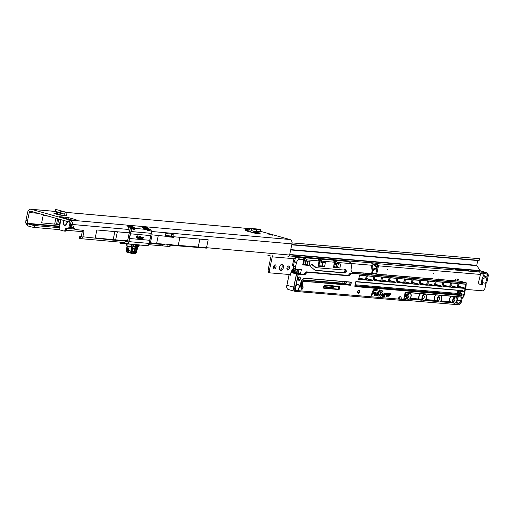 <?xml version="1.0" encoding="UTF-8"?>
<svg xmlns="http://www.w3.org/2000/svg" width="514" height="514" viewBox="0 0 514 514"><rect width="100%" height="100%" fill="white"/><g stroke="black" fill="none" stroke-linecap="round" stroke-linejoin="round"><path stroke-width="0.77" d="M63.171 220.294L63.543 223.506L64.539 225.569L66.28 224.29C64.912 226.147 63.987 225.89 63.511 223.519L63.132 220.281M63.736 217.84L63.646 217.968A2.101 2.082 -38.1 0 1 64.295 218.219M272.478 235.155L268.912 234.57L272.478 235.155M55.968 214.055L56.09 213.471L53.957 213.477L59.136 214.942L65.053 215.707L64.713 213.959L62.149 213.74L60.254 212.7L61.134 210.894L63.029 211.935L65.13 211.986A2.435 1.433 -74.4 0 1 65.252 212.012A2.435 1.433 -74.4 0 1 66.1 213.297L66.351 215.199A1.24 0.726 105.6 0 0 66.781 215.854A1.24 0.726 105.6 0 0 66.859 215.867L65.053 215.707M56.09 213.471L57.472 213.593L57.324 212.449M249.277 230.002L245.435 229.315L245.229 230.278L248.333 231.146M260.881 234.005L257.591 232.945L257.424 233.742M250.003 231.93L250.993 230.632A0.411 0.334 95 0 1 251.275 230.497L251.693 228.524A2.435 1.96 -85 0 0 251.442 228.486A2.435 1.96 -85 0 0 249.83 229.276L248.603 230.889A1.24 0.996 95 0 1 247.632 231.268L256.589 233.626L260.894 234.05M257.353 233.735L257.527 232.926L255.773 232.437L256.415 231.596M61.603 217.249L59.373 216.632L68.381 217.608L75.738 219.664L76.213 219.851L75.314 219.902L77.588 220.654L70.598 219.761M256.377 231.647L259.152 232.341L256.062 232.058M59.457 229.649L34.297 227.426A8.25 1.394 -161.6 0 1 27.332 225.723L27.962 223.834L25.7 222.877A8.25 4.851 -74.4 0 1 25.983 220.217L27.698 212.102A3.669 2.949 95 0 1 30.879 209.243A3.669 2.949 95 0 1 31.309 209.32L69.107 219.863A9.695 0.855 11.9 0 0 69.898 220.076L69.486 222.048L71.163 224.078A9.695 5.705 105.6 0 0 74.53 229.16L76.104 229.597A9.695 5.705 105.6 0 0 76.721 229.713L83.242 230.285A1.651 0.97 -74.4 0 1 83.352 230.304A1.651 0.97 -74.4 0 1 83.885 231.981L82.876 236.774A2.435 1.96 95 0 1 80.762 238.669A2.435 1.96 95 0 1 80.749 238.663L79.586 238.547L79.786 236.536L81.058 236.639M128.918 229.842A0.822 0.488 -74.4 0 1 128.744 229.469L128.77 228.858A3.669 2.949 -85 0 0 126.579 225.087L131.468 225.517A3.669 2.949 95 0 1 133.332 227.265M143.393 229.135A3.669 2.949 -85 0 0 141.241 226.378L146.13 226.815A3.669 2.949 95 0 1 148 228.563M260.617 231.358L289.857 239.511A3.669 2.949 -85 0 1 291.965 243.887L289.613 255.04A2.435 1.96 -85 0 1 287.949 256.91L287.48 256.929L287.949 256.91M65.715 212.321L248.352 228.537M69.107 219.863L68.69 221.83A9.695 0.855 11.9 0 0 69.486 222.048M68.69 221.83L30.891 211.293A1.651 1.324 95 0 0 30.699 211.254A1.651 1.324 95 0 0 29.272 212.539L38.209 213.329M63.646 217.968L68.458 219.163M64.725 218.534L60.517 216.947M71.35 225.1L70.559 225.415M48.11 216.092L43.157 215.61L41.628 222.851L54.664 224.117L55.897 218.264M43.157 215.61L47.886 216.028M59.656 226.173L27.274 223.314A8.25 4.851 -74.4 0 1 27.557 220.654L29.272 212.539M125.679 241.105A2.435 1.96 95 0 1 123.733 242.467A2.435 1.96 95 0 1 123.72 242.46L80.782 238.669M82.876 236.774L113.022 240.128L113.157 239.665L95.212 237.86L96.876 229.97L129.245 232.829M152.112 234.847L166.26 236.318L152.112 234.847L150.313 243.199L156.462 243.964L156.597 243.507L149.426 242.653M165.103 235.997A0.822 0.488 -74.4 0 1 165.123 235.553L165.373 234.352A0.822 0.488 -74.4 0 1 166.035 233.587L172.877 234.191A0.822 0.488 -74.4 0 1 172.929 234.204A0.822 0.488 -74.4 0 1 173.199 235.039L172.942 236.247A0.822 0.488 -74.4 0 1 172.775 236.671L208.183 239.8A410.513 36.089 11.9 0 0 199.888 239.106L172.775 236.671M71.163 224.078L72.737 224.515A9.695 5.705 105.6 0 0 76.104 229.597M171.618 234.082A0.822 0.488 -74.4 0 1 171.625 234.602L171.368 235.81A0.822 0.488 -74.4 0 1 171.201 236.234L172.357 236.556A0.822 0.488 -74.4 0 1 171.869 236.89L166.279 236.395M82.169 230.195A1.651 0.97 -74.4 0 1 82.311 231.544L81.302 236.331A0.411 0.334 95 0 1 80.936 236.652L79.786 236.536M161.255 245.782L148.899 244.69L161.235 245.776A2.435 1.96 -85 0 0 161.255 245.782A2.435 1.96 -85 0 0 163.137 244.555M126.251 240.629L127.562 240.745M164.955 244.054L170.635 244.555L164.91 244.066M127.556 240.764L126.245 240.648M170.442 244.78L169.864 244.703L170.609 244.446M169.864 244.703L169.247 244.529L169.061 246.469A2.435 1.96 95 0 1 169.061 246.469A2.435 1.96 95 0 0 171.001 245.159L172.203 245.358L172.184 244.882A0.822 0.488 -74.4 0 0 171.952 244.658A0.822 0.488 -74.4 0 0 171.901 244.651L165.052 244.047A0.822 0.488 -74.4 0 0 164.686 244.221L164.39 244.664L156.462 243.964M179.894 237.526L178.095 245.878L172.203 245.358M126.579 225.087L69.898 220.076C71.793 220.904 72.737 222.389 72.737 224.515L128.744 229.469M166.26 236.318A0.822 0.488 -74.4 0 0 166.542 236.716A0.822 0.488 -74.4 0 0 166.594 236.723L173.443 237.333A0.822 0.488 105.6 0 0 173.931 236.999M247.562 228.518L250.504 228.691M27.332 225.723L25.7 222.877M34.297 227.426L34.926 225.537L59.335 227.696M67.193 228.389L74.074 229M66.261 230.253L82.285 231.666M34.926 225.537A8.25 1.394 -161.6 0 1 27.962 223.834L59.56 226.623M169.093 246.469L161.415 245.782M169.247 244.529L168.765 244.407M256.589 232.084L256.133 231.968M208.183 239.8L206.519 247.697A2.435 1.96 -85 0 1 206.384 248.153A410.557 36.096 11.9 0 0 198.089 247.459L178.095 245.878M158.261 235.611L156.597 243.507L164.686 244.221M129.232 232.881L96.876 229.97M127.697 240.166L126.804 240.102L126.084 241.13L113.022 240.128M117.333 231.994L115.528 240.346M114.821 231.775L113.157 239.665L126.232 240.674M59.99 224.579L59.431 224.534A82.503 7.254 -168.1 0 1 57.684 224.393L56.501 224.284A82.503 7.254 -168.1 0 1 54.664 224.117M70.116 222.363L68.934 227.342A1.24 0.996 95 0 1 67.719 228.274L66.852 228.036A1.24 0.996 -85 0 0 65.734 228.672L64.95 230.388A1.24 0.996 95 0 1 63.832 231.024L59.887 229.925A1.24 0.996 95 0 1 59.174 228.447L60.967 219.459M67.456 228.203A1.24 0.996 -85 0 0 66.929 228.775L66.152 230.497A1.24 0.996 95 0 1 65.034 231.133M70.958 223.519L70.135 227.445A1.24 0.996 95 0 1 68.915 228.383M70.302 219.677L68.105 219.067A2.101 0.424 -79.1 0 0 68.073 219.048L68.073 219.048A2.101 0.424 -79.1 0 0 68.034 219.054M64.488 218.277A2.101 2.082 141.9 0 0 63.498 217.782L61.307 217.171M63.318 220.333L63.511 223.519M258.041 229.302L257.456 229.038A2.435 1.96 -85 0 0 257.212 228.993L251.442 228.486M251.693 228.524L254.077 229.353L260.534 229.52L260.54 231.525L254.257 231.371L251.275 230.497M255.066 233.247A3.257 2.621 -85 0 0 255.535 232.752L255.773 232.437M258.452 231.698L260.521 231.576M259.114 231.801L253.312 231.242M249.142 229.886L245.435 229.315M248.365 231.12L246.701 229.668M57.414 209.885L57.549 209.873A2.435 1.433 -74.4 0 1 57.671 209.898L65.252 212.012M55.107 211.28L55.891 209.429L61.134 210.894M55.737 209.455L55.242 211.305L60.254 212.7M57.639 214.524A3.257 1.915 -74.4 0 1 57.523 213.965L57.472 213.593M55.088 211.331L56.154 212.064M62.907 213.952L55.763 211.961M65.13 211.986L64.713 213.959L65.066 211.98M129.74 230.484L129.001 230.42L129.618 229.944A0.411 0.334 95 0 1 129.862 229.886M131.057 253.241L128.718 252.592A0.822 0.488 -74.4 0 1 128.667 252.58A0.822 0.488 -74.4 0 1 128.371 252.021L129.027 247.324L128.224 250.427A0.662 0.385 105.6 0 0 128.198 250.652L128.217 252.361A0.662 0.385 105.6 0 0 128.494 252.817L129.984 252.946M133.685 246.797L133.724 246.129L134.045 245.763L134.141 246.135L133.724 246.81L133.621 246.444M134.045 245.763L133.595 246.778M134.97 245.943L134.79 246.893L134.906 246.174L134.572 246.245M134.417 246.129L134.302 246.848L134.417 246.129L134.083 246.206M133.126 245.679L133.512 245.711L132.959 246.733M132.419 249.027L132.644 248.288L133.55 248.365L133.274 249.161L132.83 249.123L133.094 248.333L132.824 249.123L132.406 249.084M144.852 228.601L144.858 228.132L145.462 228.3L145.982 227.766L148.533 229.064L149.471 230.715L147.608 230.548L145.7 228.814L143.811 227.92M127.729 225.774L130.325 225.999L133.871 227.766L134.803 229.417L132.946 229.25L130.402 227.464A3.302 2.654 95 0 1 130.8 227.708L130.877 228.068L130.299 228.145L127.678 240.578A1.401 1.124 95 0 1 126.296 241.638L125.519 241.419M131.128 227.567L127.992 226.179M132.432 244.375A0.411 0.334 -85 0 0 132.156 244.69L131.565 252.959L135.76 253.331L136.621 251.783M120.398 242.171L120.437 243.077L126.765 243.707A2.313 1.857 -85 0 0 128.834 241.625A45.052 36.218 95 0 1 129.265 238.477L130.254 233.786L150.686 235.592M145.263 229.302L135.67 228.492L134.912 228.068A3.302 2.654 -85 0 0 134.507 227.824L133.499 228.132L134.623 229.205L131.391 227.702M150.204 229.752L149.574 229.366A3.302 2.654 -85 0 0 149.169 229.122L148.16 229.43L149.291 230.503L146.008 228.968M129.265 238.477L149.696 240.282M140.059 236.389L139.23 236.723L139.66 236.761L139.268 237.802L139.66 238.406L139.911 236.787L140.483 236.427L140.091 236.119M140.74 237.809L141.157 237.256L140.528 237.205A0.642 0.379 105.6 0 0 140.264 238.457L141.003 238.522L141.658 237.712L141.434 237.282L140.9 238.111L140.335 238.053L141.087 237.25M142.449 237.963L142.866 237.41L142.237 237.352A0.642 0.379 105.6 0 0 141.973 238.612L142.712 238.676L143.367 237.86L143.136 237.429L142.609 238.258L142.044 238.207L142.789 237.404M139.307 236.048L138.529 238.303L139.037 237.943L138.626 237.847L139.307 236.048M137.829 236.96L137.315 237.629L137.431 238.207L138.041 238.265L138.51 237.025L137.938 237.847L137.527 237.751L137.829 236.96M136.563 236.414L135.934 238.078L136.506 237.256L137.257 237.32L137.411 236.928L136.653 236.858L136.775 236.536L138.324 235.965L137.161 235.862A0.822 0.482 105.6 0 0 136.563 236.414M128.371 250.44L130.813 251.121L131.725 246.771L127.196 246.322L126.283 249.836L127.035 246.257L126.296 243.758L127.035 246.257L127.125 244.465M132.291 246.881L131.725 246.771L130.819 244.208L133.235 244.78A0.411 0.334 95 0 1 133.505 244.465M139.333 244.985L138.356 245.563M128.371 252.021L130.813 252.702L130.8 251.262L131.378 251.23L128.352 250.581M138.883 244.94A0.411 0.334 -85 0 0 138.613 245.255L136.082 245.082L134.829 251.025L135.664 251.262L136.814 244.76M136.043 253.087L136.711 251.776A0.411 0.411 0 0 0 136.737 251.693L137.585 247.305M139.525 244.979L138.613 245.255L137.572 247.35M127.241 250.267L126.315 249.862M150.769 229.867L150.339 229.784M123.803 242.467L121.465 242.184M128.301 226.546L130.402 227.464L128.397 226.732M129.74 225.633L127.299 225.415M132.471 226.886L130.627 225.897M142.969 227.837L145.064 228.756A3.302 2.654 95 0 1 145.468 229M145.327 227.214L141.96 226.713L144.389 226.918M147.139 228.184L144.35 226.918M129.47 226.77L130.196 226.835L130.273 226.456L128.333 226.282M130.183 227.304L130.196 226.835L130.845 226.79L130.26 226.513M144.138 228.068L144.858 228.132L144.993 227.297L145.982 227.766M130.794 227.002L131.738 227.31A0.822 0.662 -85 0 1 131.828 227.349L130.832 226.822M145.462 228.3L146.188 228.499L145.501 228.113M145.918 228.916L146.406 228.608L146.079 228.987A0.411 0.334 -85 0 1 146.124 229.006L146.561 228.132M145.301 229.135A3.135 2.519 -85 0 0 144.916 228.903L145.751 228.826L147.37 230.317L149.291 230.503A0.411 0.334 -85 0 1 149.471 230.715M143.721 227.882L145.79 228.858M132.657 228.993L131.083 227.529L129.142 226.629M129.059 226.584L128.018 226.179M130.325 225.999L130.273 226.456M131.25 227.618L131.892 226.835M131.321 226.468L130.845 226.79M133.916 245.724L134.013 246.097M133.82 245.936L133.762 246.649L133.807 245.93M136.653 236.858L137.013 236.241L138.112 236.344L138.26 235.958M135.94 238.066L136.441 237.237L137.341 236.922M137.476 237.789L137.758 236.954M137.463 238.213L137.977 238.245L138.439 237.018M138.574 237.892L139.243 236.048M138.555 238.31L138.966 237.937M142.025 238.2L142.256 237.764M141.973 238.612L141.909 238.592A0.642 0.379 105.6 0 0 141.909 238.592L142.648 238.657L143.451 237.462M140.271 238.04L140.553 237.609M140.264 238.457L140.2 238.438A0.642 0.379 105.6 0 0 140.2 238.438L140.939 238.509L141.742 237.307M139.422 237.963L140.412 236.421M139.41 238.38L139.737 238.008M139.23 236.71L139.66 236.761M128.763 229.244L129.001 230.42M127.915 247.041L127.26 250.157A0.662 0.385 105.6 0 0 127.234 250.382L127.254 252.091A0.662 0.385 105.6 0 0 127.53 252.547L128.416 252.792M280.792 270.666A3.302 1.902 -74.5 0 1 280.593 270.634A3.302 1.902 -74.5 0 1 279.597 267.119A3.302 1.902 -74.5 0 1 282.147 264.235A3.302 1.902 -74.5 0 1 282.353 264.273A3.302 1.902 -74.5 0 1 283.349 267.788A3.302 1.902 -74.5 0 1 280.792 270.666M274.335 268.938A2.101 1.214 -74.5 0 1 274.206 268.912A2.101 1.214 -74.5 0 1 273.57 266.67A2.101 1.214 -74.5 0 1 275.196 264.832A2.101 1.214 -74.5 0 1 275.324 264.858A2.101 1.214 -74.5 0 1 275.96 267.1A2.101 1.214 -74.5 0 1 274.335 268.938M287.744 270.068A2.101 1.214 -74.5 0 1 287.615 270.049A2.101 1.214 -74.5 0 1 286.979 267.807A2.101 1.214 -74.5 0 1 288.611 265.969A2.101 1.214 -74.5 0 1 288.739 265.989A2.101 1.214 -74.5 0 1 289.369 268.231A2.101 1.214 -74.5 0 1 287.744 270.068M433.7 273.018L433.533 273.827L433.7 273.018M387.723 269.137L387.556 269.94L387.723 269.137M371.551 273.705L372.187 270.685L371.648 267.698L372.155 265.288L372.477 265.552L372.059 267.563L372.753 270.794L372.187 270.685L376.64 267.543L373.794 264.697L374.108 264.324C376.813 265.744 377.462 267.184 376.055 268.655L372.753 270.794L372.22 273.326L371.436 274.251M483.211 275.118L486.315 276.75L482.877 279.07L482.029 278.896L483.635 275.273M454.903 269.008L456.997 269.805L454.89 269.066M468.652 270.762L464.206 269.799L468.652 270.762M457.299 269.207L460.589 270.107L457.287 269.272M462.684 270.171L457.852 269.169L462.876 269.991L462.047 270.325M454.62 280.631A3.302 1.902 -74.5 0 1 456.721 278.974L457.678 279.057A3.302 1.902 -74.5 0 1 457.884 279.089A3.302 1.902 -74.5 0 1 459.028 281.132M437.388 279.179A2.474 1.426 -74.5 0 1 438.217 278.884A2.474 1.426 -74.5 0 1 438.365 278.916A2.474 1.426 -74.5 0 1 438.892 279.308M372.22 273.326L374.854 273.846A1.24 1.009 -85.2 0 0 376.023 272.895L377.424 266.246A1.24 1.009 -85.2 0 0 376.646 264.755L372.939 264.087L370.838 262.596L376.209 263.271L375.869 264.877M482.942 282.674L482.787 283.657A1.034 0.591 105.5 0 1 481.939 284.608L479.536 284.146A2.474 1.426 -74.5 0 1 479.472 284.133A2.474 1.426 -74.5 0 1 478.733 281.479L480.474 274.431L479.915 272.311L478.765 271.707L483.796 272.356L484.593 273.512A2.062 1.677 -85.2 0 1 484.606 273.538M291.997 270.724L292.819 269.426M465.395 289.363L483.391 290.885L484.053 289.98A3.302 1.902 105.5 0 0 485.094 287.756L486.051 283.208M372.901 263.984L377.604 264.838A1.24 1.009 94.8 0 1 378.381 266.329L376.98 272.973A1.24 1.009 94.8 0 1 375.901 273.936A2.474 1.426 -74.5 0 1 375.875 273.988M272.189 255.58A2.062 1.677 94.8 0 1 272.247 256.852L269.574 269.561A3.302 1.902 105.5 0 0 269.651 271.88L269.914 272.863L290.481 274.598M281.646 264.299A3.302 1.902 -74.5 0 1 282 267.601A3.302 1.902 -74.5 0 1 279.995 270.248M274.579 265.025A2.101 1.214 -74.5 0 1 273.647 268.392M287.994 266.156A2.101 1.214 -74.5 0 1 287.063 269.522M267.794 255.195L270.711 255.998A0.411 0.334 94.8 0 1 270.949 256.492L268.269 269.201A3.302 1.902 105.5 0 0 268.353 271.52L268.616 272.504L269.914 272.863M484.734 273.57L487.516 274.116A1.24 1.009 94.8 0 1 488.3 275.607L486.899 282.257A1.24 1.009 94.8 0 1 485.82 283.22L484.863 283.137A1.24 1.009 -85.2 0 1 484.773 283.124L481.406 282.398L481.489 283.298A1.034 0.591 -74.5 0 1 480.641 284.248L479.151 283.959M484.901 273.538L483.59 273.313L484.047 273.538L483.59 273.313L483.796 272.356L486.572 272.587A2.062 1.677 -85.2 0 1 487.805 274.232M457.062 279.006A3.302 1.902 -74.5 0 1 457.73 281.023M351.576 263.547L372.155 265.288L373.299 264.324A0.411 0.347 -103.3 0 0 373.549 264.594L372.477 265.552M374.944 273.859L375.901 273.936A1.24 1.009 94.8 0 1 375.811 273.923L375.034 273.859M485.82 283.22A1.24 1.009 94.8 0 1 485.73 283.208L484.953 283.143M481.406 282.398L482.029 278.896M484.863 283.137A1.24 1.009 -85.2 0 0 485.942 282.173L487.343 275.53A1.24 1.009 -85.2 0 0 486.559 274.039L484.047 273.538L483.668 275.337M289.658 254.841L480.725 270.968L486.572 272.587M290.686 249.958L476.819 265.674L480.198 270.582L289.729 254.501M480.506 273.448L483.089 273.859M480.725 270.968A1.24 1.009 94.8 0 1 480.198 270.582M476.819 265.674A0.411 0.334 94.8 0 1 476.748 265.314L477.75 260.559A0.411 0.334 94.8 0 1 477.981 260.257M478.271 258.6L292.061 242.878L478.251 258.593A2.062 1.677 94.8 0 1 478.251 258.593A2.062 1.677 94.8 0 1 478.271 258.6L292.061 242.904M479.35 258.709L479.067 260.354L291.823 244.542M479.067 260.354L479.221 258.709M376.023 264.948L376.839 263.605L377.494 264.813M479.35 271.977L376.839 263.605M481.489 283.298L482.787 283.657L482.974 282.771M371.648 267.698L376.055 268.655M373.203 264.344A0.411 0.347 -103.1 0 0 373.453 264.62L373.864 264.228L373.299 264.324A2.062 1.677 94.8 0 0 373.241 264.112M297.33 269.188L297.677 269.22M297.58 269.259L295.139 270.287L294.747 271.353L296.867 273.088L297.677 269.227M295.132 272.671L296.764 273.12M294.895 270.653L293.79 270.351L293.642 271.051L294.747 271.353M295.132 272.516L293.642 271.051M293.79 270.351L295.942 269.073M304.346 260.649L306.216 261.099L305.303 264.999M306.113 261.138L303.427 262.538L303.369 263.631L305.258 264.98L303.543 264.504L305.271 264.993L303.543 264.524M303.575 264.331L302.913 263.868M303.433 261.375L304.333 260.72M334.999 263.239L336.869 263.688L335.95 267.588M336.766 263.727L334.081 265.128L334.016 266.22L335.912 267.569L333.56 266.451M334.087 263.965L334.987 263.303M295.377 267.216L292.537 265.5A3.097 1.78 -74.5 0 1 293.186 268.481A3.097 1.78 -74.5 0 1 291.329 271.244L291.849 271.392A3.097 1.78 105.5 0 0 293.687 268.7L295.402 268.854A3.097 1.78 105.5 0 0 295.377 267.216L296.417 263.117C297.028 260.534 298.107 259.262 299.668 259.281L303.71 259.621L302.778 264.903L309.158 265.442L305.457 264.684M297.6 290.564L296.674 290.796C294.824 290.686 294.304 289.273 295.12 286.555L295.826 285.893L294.914 287.217L295.897 290.468L403.863 299.533L403.92 298.91L404.261 299.315L403.965 299.058A0.989 0.572 -74.5 0 1 403.92 298.313L404.081 297.548A0.989 0.572 -74.5 0 1 404.434 296.835L404.338 296.925M355.804 281.711L462.581 290.718L462.793 291.207A0.822 0.668 94.8 0 1 462.002 291.836L460.036 291.425L461.938 291.669A0.662 0.54 -85.2 0 0 462.561 291.162L461.778 290.654M460.036 291.425L461.938 291.669M357.879 292.974L359.125 291.573L358.733 290.05M398.446 298.371L399.931 296.7M297.857 278.851A2.062 1.189 105.5 0 0 298.499 280.94A2.062 1.189 105.5 0 0 300.247 279.057A2.062 1.189 105.5 0 0 299.604 276.969A2.062 1.189 105.5 0 0 297.857 278.851M298.435 280.92A2.062 1.189 105.5 0 0 300.118 279.018A2.062 1.189 105.5 0 0 299.533 276.95M407.03 297.433A1.735 0.996 105.5 0 0 407.377 297.677A1.735 0.996 105.5 0 0 407.48 297.696A1.735 0.996 105.5 0 0 408.842 296.09A1.735 0.996 105.5 0 0 408.302 294.336A1.735 0.996 105.5 0 0 408.193 294.316A1.735 0.996 105.5 0 0 407.878 294.368M410.879 296.488A3.219 1.85 -74.5 0 1 409.009 299.341A3.219 1.85 -74.5 0 1 407.139 298.184A3.219 1.85 -74.5 0 1 407.139 296.173A3.219 1.85 -74.5 0 1 408.36 293.783A3.219 1.85 -74.5 0 1 410.416 293.571A3.219 1.85 -74.5 0 1 410.879 296.488M422.36 298.724A1.735 0.996 105.5 0 0 422.701 298.968A1.735 0.996 105.5 0 0 422.81 298.987A1.735 0.996 105.5 0 0 424.172 297.388A1.735 0.996 105.5 0 0 423.626 295.627A1.735 0.996 105.5 0 0 423.517 295.614A1.735 0.996 105.5 0 0 423.202 295.659M426.202 297.779A3.219 1.85 -74.5 0 1 424.333 300.632A3.219 1.85 -74.5 0 1 422.469 299.476A3.219 1.85 -74.5 0 1 422.463 297.465A3.219 1.85 -74.5 0 1 423.684 295.075A3.219 1.85 -74.5 0 1 425.74 294.869A3.219 1.85 -74.5 0 1 426.202 297.779M437.684 300.022A1.735 0.996 105.5 0 0 438.031 300.266A1.735 0.996 105.5 0 0 438.134 300.285A1.735 0.996 105.5 0 0 439.496 298.679A1.735 0.996 105.5 0 0 438.95 296.925A1.735 0.996 105.5 0 0 438.847 296.906A1.735 0.996 105.5 0 0 438.532 296.957M441.526 299.077A3.219 1.85 -74.5 0 1 439.663 301.924A3.219 1.85 -74.5 0 1 437.793 300.774A3.219 1.85 -74.5 0 1 437.793 298.762A3.219 1.85 -74.5 0 1 439.014 296.366A3.219 1.85 -74.5 0 1 441.063 296.16A3.219 1.85 -74.5 0 1 441.526 299.077M453.007 301.313A1.735 0.996 105.5 0 0 453.354 301.557A1.735 0.996 105.5 0 0 453.457 301.577A1.735 0.996 105.5 0 0 454.819 299.97A1.735 0.996 105.5 0 0 454.28 298.216A1.735 0.996 105.5 0 0 454.17 298.197A1.735 0.996 105.5 0 0 453.856 298.248M456.856 300.369A3.219 1.85 -74.5 0 1 454.986 303.221A3.219 1.85 -74.5 0 1 453.117 302.065A3.219 1.85 -74.5 0 1 453.117 300.054A3.219 1.85 -74.5 0 1 454.337 297.664A3.219 1.85 -74.5 0 1 456.393 297.452A3.219 1.85 -74.5 0 1 456.856 300.369M294.863 288.926A3.219 1.85 105.5 0 0 295.865 286.767A3.219 1.85 105.5 0 0 295.98 285.643M295.897 290.468L295.897 290.468C294.818 289.98 294.599 288.695 295.242 286.613L295.184 286.581M357.693 291.547A1.651 0.951 105.5 0 0 358.213 293.218A1.651 0.951 105.5 0 0 359.614 291.708A1.651 0.951 105.5 0 0 359.093 290.037A1.651 0.951 105.5 0 0 357.693 291.547M301.21 288.617A1.446 0.829 105.5 0 0 301.834 287.474A1.446 0.829 105.5 0 0 301.84 286.6A12.002 6.913 -74.5 0 1 301.474 282.816A1.401 0.81 -74.5 0 1 302.438 281.132L349.179 284.762A0.662 0.379 105.5 0 0 349.7 284.152L350.676 284.422L350.998 282.893L350.021 282.623L349.7 284.152M294.451 260.996L293.475 260.726L292.505 265.34L293.481 265.609L294.451 260.996C295.197 258.593 296.276 257.321 297.696 257.18L304.898 257.758L304.204 261.067M290.429 275.016L289.125 274.842L286.921 285.296A4.125 2.377 105.5 0 0 288.219 289.478L295.242 291.393C293.912 291.059 293.398 289.652 293.693 287.172L296.475 273.981L291.785 272.683L291.746 271.54L291.232 271.392L290.429 275.202L291.194 271.386M404.075 297.728L406.735 298.461A3.714 2.14 -74.5 0 1 406.658 296.462L406.889 296.488A3.547 2.043 105.5 0 0 406.959 298.403L406.163 298.872L405.854 300.317L458.417 304.757A4.125 2.377 105.5 0 0 461.656 300.941L462.452 297.176M333.425 267.486L339.812 268.032L336.111 267.274L337.634 267.241L339.812 268.032M319.085 261.151L318.05 258.895L305.451 257.835L306.44 259.853L319.033 260.913L318.108 266.194L324.488 266.734L318.866 265.815L322.31 265.944L324.488 266.734M333.445 267.492L334.408 262.442M333.284 260.148L320.781 259.127L321.764 261.144L334.363 262.211L333.143 260.11L335.552 260.347L334.858 263.65M336.13 260.482L337.088 262.442L351.647 263.669L348.826 261.549L335.848 260.347L334.922 263.624M339.94 267.878L340.666 264.01L335.237 263.245M324.617 266.586L325.343 262.718L319.682 261.909L318.873 265.764M307.706 261.228L306.98 264.652L309.287 265.288L310.019 261.42L304.359 260.611L304.269 261.041M293.462 265.757L295.518 267.171M344.104 283.285L344.502 282.713L346.128 283.163A0.662 0.379 -74.5 0 1 345.607 283.773L301.917 280.085M295.582 267.068A3.257 1.876 -74.5 0 1 295.601 269.047L301.384 269.535L300.529 273.551L296.925 272.805L300.658 273.403M317.96 258.857L320.228 259.05L318.77 265.809L320.196 259.056M317.074 267.71A12.375 7.125 -74.5 0 0 317.601 267.794L343.513 269.978A2.474 1.426 -74.5 0 0 344.547 269.497A1.446 0.829 -74.5 0 1 345.241 269.233A1.446 0.829 -74.5 0 1 345.562 269.484A15.561 8.963 -74.5 0 1 346.153 270.525A1.446 0.829 -74.5 0 1 346.083 272.112A1.446 0.829 -74.5 0 1 345.093 272.979L316.907 270.595A12.375 7.125 -74.5 0 1 316.47 270.537L315.821 270.409A12.42 7.151 -74.5 0 1 314.909 270.017L314.51 269.786A12.42 7.151 -74.5 0 1 313.701 269.195L312.853 268.424A12.336 7.106 105.5 0 0 312.403 268.057L311.066 267.113A1.484 0.855 -74.5 0 1 310.841 265.385A1.484 0.855 -74.5 0 1 312.017 264.324A1.484 0.855 -74.5 0 1 312.178 264.402L313.572 265.391A12.42 7.151 -74.5 0 1 314.022 265.751L314.831 266.49A12.336 7.106 105.5 0 0 315.635 267.081L315.834 267.19A12.336 7.106 105.5 0 0 316.74 267.582L315.802 267.364A0.822 0.475 -74.5 0 1 315.769 267.338M348.312 261.363A4.125 2.377 105.5 0 0 348.074 261.266A4.125 2.377 105.5 0 0 347.824 261.221L296.719 256.91L297.702 257.18L299.668 259.281M336.053 260.405L348.743 261.478L351.743 263.817A4.125 2.377 -74.5 0 1 351.679 266.085L351.216 268.257A4.125 2.377 105.5 0 0 352.514 272.433A4.125 2.377 105.5 0 0 352.765 272.478L356.453 273.384L351.981 273.191L466.147 282.835L460.146 281.126A4.125 2.377 105.5 0 0 459.895 281.081L460.062 281.216M296.7 256.904C295.158 257.013 294.059 258.279 293.41 260.701L293.475 260.726A4.125 2.377 105.5 0 1 296.719 256.91L347.779 261.221M315.834 267.19L314.581 266.772A0.822 0.475 105.5 0 0 314.767 267.074L315.802 267.364M345.093 272.979L315.904 270.319A12.375 7.125 -74.5 0 1 315.461 270.261L316.47 270.537M316.74 267.582L315.692 267.306M315.635 267.081L314.632 266.798L315.609 267.267M315.461 270.261L314.979 270.178L315.461 270.261M306.177 261.099L306.44 259.853M305.451 257.835L304.584 260.656M321.501 262.391L321.764 261.144M320.781 259.127L319.907 261.954M336.831 263.688L337.088 262.442M302.637 257.559L303.755 259.853M300.529 273.551L294.304 273.03L297.388 273.885L303.517 274.399A0.822 0.475 105.5 0 0 303.902 274.193L305.727 272.041A0.822 0.475 -74.5 0 1 306.113 271.835L347.676 275.343A2.474 1.426 105.5 0 0 348.839 274.727L349.841 273.544A2.474 1.426 -74.5 0 1 351.004 272.928M323.602 287.879L337.698 289.074A0.822 0.475 105.5 0 0 338.341 288.309L338.527 287.448A0.822 0.475 105.5 0 0 338.43 286.728M303.305 280.888L304.384 281.357L303.53 281.595A1.24 0.713 105.5 0 0 302.682 283.086A11.841 6.817 105.5 0 0 303.042 286.812A1.606 0.925 -74.5 0 1 303.035 287.789A1.606 0.925 -74.5 0 1 302.091 289.221A1.606 0.925 -74.5 0 1 301.159 288.605A1.446 0.829 105.5 0 0 301.583 289.067A1.446 0.829 105.5 0 0 302.81 287.744A1.446 0.829 105.5 0 0 302.817 286.87A12.002 6.913 -74.5 0 1 302.45 283.086A1.401 0.81 -74.5 0 1 303.414 281.402L349.179 284.762M350.021 282.623A0.662 0.379 105.5 0 0 350.002 282.154M464.187 290.853L464.643 290.751L466.147 282.835M381.87 290.86L382.133 290.159L381.478 290.102L381.215 290.802L380.084 290.712L379.692 291.766L380.816 291.856L379.775 294.631A1.221 0.7 105.5 0 0 380.071 296.167A1.221 0.7 105.5 0 0 380.142 296.186L380.868 296.244L381.259 295.19L380.334 294.959L381.472 291.913L382.577 292.01L382.975 290.956L381.741 290.828L381.992 290.147M383.695 294.638L384.793 293.16L383.155 293.025A1.722 0.989 105.5 0 0 381.825 294.528A1.722 0.989 105.5 0 0 382.345 296.36A1.722 0.989 105.5 0 0 382.448 296.379L384.382 296.539L385.198 294.374L386.104 294.361L386.502 293.308L385.506 293.224A1.221 0.7 105.5 0 0 384.639 294.04L384.119 295.434L382.673 295.312A0.623 0.36 -74.5 0 1 382.93 294.092L382.866 294.567L383.695 294.638L384.645 293.147M388.16 295.017L389.252 293.539L387.614 293.398A1.722 0.989 105.5 0 0 386.284 294.901A1.722 0.989 105.5 0 0 386.804 296.732A1.722 0.989 105.5 0 0 386.907 296.751L388.841 296.919L389.657 294.747L390.563 294.734L390.961 293.68L389.972 293.597A1.221 0.7 105.5 0 0 389.098 294.419L388.578 295.807L387.132 295.685A0.623 0.36 -74.5 0 1 387.389 294.464L387.325 294.946L388.16 295.017L389.104 293.526M379.91 289.973L379.255 289.915L377.61 294.471A1.221 0.7 105.5 0 0 377.918 295.987A1.221 0.7 105.5 0 0 377.989 296L378.857 296.077L379.248 295.023L378.175 294.779L379.91 289.973M376.1 292.427L375.438 292.37L374.751 294.207A1.221 0.7 105.5 0 0 375.047 295.743A1.221 0.7 105.5 0 0 375.124 295.762L376.634 295.884L377.874 292.575L377.212 292.524L376.37 294.779L375.31 294.535L376.1 292.427M372.804 290.982L371.134 295.421L371.795 295.479L372.644 293.224L374.61 293.385L375.002 292.331L373.036 292.17L373.357 291.309A1.099 0.63 -74.5 0 1 374.141 290.571L376.948 290.808L377.347 289.755L374.365 289.504A2.191 1.259 105.5 0 0 372.804 290.982M401.145 299.212A2.474 1.426 105.5 0 0 400.367 296.707A2.474 1.426 105.5 0 0 398.273 298.968L401.145 299.212L398.414 298.461M405.854 300.317A3.714 0.328 11.9 0 0 405.18 300.33L405.482 298.885L404.666 299.283L404.512 300.022L403.863 299.533M293.706 287.108L293.815 287.204C293.552 289.633 294.059 291.027 295.344 291.374L404.569 300.626L405.18 300.33M334.19 286.099A0.822 0.475 -74.5 0 1 334.171 286.24L333.991 287.101A0.822 0.475 -74.5 0 1 333.342 287.866L323.627 287.043M458.212 290.352L457.184 293.385L355.155 284.769M355.791 281.807L457.91 290.326M346.128 283.163L346.397 281.852M300.979 282.173L301.57 282.225M463.737 296.893L465.986 286.568L466.301 283.015L352.077 273.39A2.313 1.33 105.5 0 0 350.985 273.968L349.989 275.151A2.641 1.523 -74.5 0 1 348.743 275.812L307.186 272.304A0.662 0.379 105.5 0 0 306.877 272.465L305.053 274.617A0.989 0.572 -74.5 0 1 304.584 274.868L298.261 274.335L295.846 285.81A3.386 1.947 -74.5 0 1 298.396 284.345A3.386 1.947 -74.5 0 1 299.212 287.673A3.386 1.947 -74.5 0 1 297.535 290.506M465.119 289.131L466.025 284.827L465.119 289.131M353.24 273.114L353.369 272.529M463.185 295.364L463.236 295.1A0.822 0.668 -85.2 0 0 462.793 294.124L460.968 293.642M404.569 300.626L404.512 300.022M457.421 293.359L457.621 294.284L354.981 285.617M373.036 292.17L373.228 291.271A1.099 0.63 -74.5 0 1 374.012 290.532L376.82 290.77L377.205 289.742M371.147 295.396L371.661 295.441L372.509 293.186L374.481 293.353L374.867 292.325M375.329 294.689L375.959 292.415M375.124 295.762L374.989 295.723A1.221 0.7 105.5 0 0 374.989 295.723L376.505 295.852L377.732 292.562M378.079 294.895L379.775 289.96M377.989 296L377.861 295.968A1.221 0.7 105.5 0 0 377.861 295.968L378.722 296.038L379.107 295.01M387.344 294.92L388.025 294.978M387.061 295.666L387.003 295.653A0.623 0.36 -74.5 0 1 387.26 294.432L387.665 294.49M386.74 296.713A1.722 0.989 105.5 0 0 386.779 296.719L388.712 296.88L389.528 294.715L390.434 294.702L390.82 293.667M382.885 294.548L383.566 294.606M382.596 295.287L382.544 295.274A0.623 0.36 -74.5 0 1 382.801 294.053L383.206 294.111M382.281 296.334A1.722 0.989 105.5 0 0 382.32 296.34L384.254 296.507L385.07 294.336L385.975 294.323L386.361 293.295M380.231 295.075L381.343 291.881L382.448 291.971L382.834 290.943M380.142 296.186L380.013 296.148A1.221 0.7 105.5 0 0 380.013 296.148L380.733 296.205L381.118 295.177M379.698 291.74L380.816 291.856M298.364 280.001L298.743 277.554L299.148 277.618L298.724 279.622L299.463 279.687L299.379 280.091L298.364 280.001L299.148 277.618M298.724 279.622L299.463 279.687M458.019 290.526L457.184 293.385L457.621 294.284L461.578 295.383L354.853 286.227L354.943 286.568L461.675 295.576L461.765 294.952A0.662 0.54 -85.2 0 0 461.411 294.169L459.529 293.52A1.279 1.041 94.8 0 1 458.327 291.997A1.279 1.041 94.8 0 1 460.004 291.265M404.826 294.477A0.822 0.475 105.5 0 0 404.846 294.522L404.884 294.676A0.989 0.572 -74.5 0 1 404.839 293.931L405 293.166A0.989 0.572 -74.5 0 1 405.784 292.248L463.275 297.105L463.564 295.736L463.204 295.518L463.731 295.377L464.714 290.712M463.236 295.242L463.859 295.576L463.467 295.537L463.307 297.105L463.834 296.784M403.901 298.859A0.822 0.475 105.5 0 0 403.92 298.91L404.152 299.116A3.958 0.347 11.9 0 0 404.537 299.084L405.36 298.692A3.881 0.341 -168.1 0 1 406.066 298.673L404.017 298.004M403.92 298.91L403.92 298.293M405.013 294.721L405.077 294.734A3.958 0.347 11.9 0 0 405.462 294.702L406.285 294.304A3.881 0.341 -168.1 0 1 406.992 294.291L404.929 293.655M295.319 291.399L404.563 300.626L295.299 291.399L296.617 290.5M304.969 257.72L304.359 260.611M320.293 259.011L319.682 261.909M335.616 260.302L335.006 263.2M409.999 277.13L406.426 276.693M455.976 281.017L452.404 280.573M448.311 280.368L444.738 279.924M440.652 279.719L437.073 279.275M432.987 279.07L429.415 278.633M425.322 278.427L421.75 277.984M402.334 276.487L398.761 276.044M394.675 275.838L391.096 275.395M387.01 275.189L383.438 274.746M379.345 274.547L375.773 274.103M371.68 273.898L368.108 273.454M364.021 273.249L360.442 272.805M356.356 272.6L351.775 271.951L355.733 272.285M344.502 282.713L344.136 283.31L344.502 282.713A0.662 0.379 -74.5 0 1 343.982 283.323L302.129 279.789L345.607 283.773M404.846 294.522L404.351 296.931M303.716 278.594L304.834 278.202L350.914 282.09A0.822 0.475 -74.5 0 1 351.223 282.938L350.901 284.467A0.822 0.475 -74.5 0 1 350.252 285.231L304.384 281.357M297.413 290.314A3.219 1.85 105.5 0 0 298.987 287.628A3.219 1.85 105.5 0 0 297.979 284.37L295.736 285.79L298.159 274.315L296.597 274.013L293.828 287.133L295.242 286.613L295.794 285.855M459.632 281.184L466.301 283.015M405.328 292.485A0.822 0.475 105.5 0 1 405.617 292.376L463.236 297.208L405.784 292.248M294.561 272.118L294.496 272.748L291.913 272.529L296.597 274.013L304.487 274.669A0.822 0.475 105.5 0 0 304.879 274.463L306.704 272.311A0.822 0.475 -74.5 0 1 307.089 272.105L347.676 275.343M303.601 264.71L302.868 264.62L303.279 264.125M318.931 266.001L318.166 265.725L318.526 265.783L319.952 259.03M334.254 267.299L333.522 267.203L333.933 266.715M295.55 269.233L293.687 268.7M294.008 268.462L293.912 268.745A3.257 1.876 -74.5 0 1 291.978 271.585L291.817 272.336L294.4 272.555L294.503 272.073M131.468 225.517L141.241 226.378M146.13 226.815L289.857 239.511M246.412 228.325L65.753 212.366M55.197 211.434L31.309 209.32M171.297 236.042L165.135 235.496M72.217 227.284L70.206 227.104M198.089 247.459A2.435 2.005 -85.5 0 0 198.224 247.003A410.513 36.089 11.9 0 1 206.519 247.697L289.613 255.04M151.508 231.48L291.965 243.887M80.942 236.652L80.749 238.663L123.733 242.467M199.888 239.106L198.224 247.003L172.184 244.882M75.789 220.095L75.699 220.519M68.381 217.608L68.079 219.054L72.763 220.262M66.685 217.274L66.377 218.726L68.073 219.048M144.203 226.366L144.093 226.892M145.333 226.59L145.218 227.156M130.672 225.293L130.55 225.864M129.541 225.074L129.425 225.595M172.942 236.247L171.368 235.81M173.443 237.333L171.869 236.89M173.199 235.039L171.625 234.602M83.885 231.981L82.311 231.544M25.983 220.217L27.557 220.654M70.103 227.554L72.551 227.773M165.097 235.952L172.338 236.588M171.001 245.159L170.018 244.882M167.808 246.347L168.001 244.336M168.958 246.457L169.145 244.503M80.248 238.618L80.441 236.601M56.501 224.284L57.664 218.758M57.684 224.393L58.808 219.073M59.431 224.534L60.485 219.542M66.152 230.497L64.95 230.388M66.929 228.775L65.734 228.672M70.135 227.445L68.934 227.342M67.906 221.611L66.28 224.29M67.835 221.592L66.222 224.252L65.998 221.078M251.963 228.608L257.655 229.109M256.544 229.173L256.724 231.191M251.783 232.424L255.535 232.752M250.993 230.632L251.866 230.709M256.229 231.197L256.049 229.18M251.77 228.55L251.359 230.523M61.442 211.01L64.899 211.974M57.523 213.965L62.997 215.494M64.044 213.952L64.854 214.177M56.142 213.471L56.013 214.068M61.609 211.093L60.729 212.905M128.834 241.625L149.33 243.443L147.107 245.666A2.474 1.992 -85 0 0 147.107 245.666A2.474 1.992 -85 0 0 149.298 243.437A44.885 36.083 95 0 1 149.728 240.308L150.718 235.624A44.885 36.083 95 0 1 151.36 233.33L150.73 229.822A3.302 2.654 -85 0 1 151.36 233.33L131.121 231.538A44.885 36.083 -85 0 0 130.479 233.838L129.489 238.522A44.885 36.083 -85 0 0 129.059 241.651A2.474 1.992 95 0 1 126.868 243.88A2.474 1.992 95 0 1 126.849 243.88L120.52 243.25A0.411 0.334 95 0 1 120.475 243.244L120.437 243.077M135.542 228.454L145.546 229.36M132.483 226.873L135.67 228.492M130.427 227.991L130.492 228.03A3.302 2.654 95 0 1 131.121 231.538L130.897 231.48A3.135 2.519 -85 0 0 130.299 228.145L130.427 227.991M131.995 251.076L134.109 251.262L135.516 244.966L133.319 244.773M142.397 227.066L144.993 227.297M149.208 229.141L147.152 228.165M142.384 227.586L143.046 227.805M127.723 226.288L128.378 226.507M132.946 229.25A0.411 0.334 95 0 0 132.766 229.045L134.623 229.205A0.411 0.334 95 0 1 134.803 229.417M127.266 250.132L126.444 249.9L126.29 251.372L127.26 252.188L126.791 252.053A0.822 0.488 105.6 0 1 126.74 252.046A0.822 0.488 105.6 0 1 126.444 251.481L127.247 251.706M127.427 241.027L126.161 240.918L127.427 241.027M125.609 241.259L126.431 241.484A1.24 0.996 -85 0 0 127.645 240.565L130.267 228.139M126.72 241.509L126.296 241.638M126.765 243.707L147.107 245.666L126.887 243.88M127.112 246.296L126.283 249.836A0.411 0.411 0 0 0 126.271 249.926L126.29 251.372L126.367 250.022M120.27 242.775L120.36 242.165M130.254 233.786A45.052 36.218 95 0 1 130.897 231.48M137.81 244.85A0.411 0.334 -85 0 0 137.534 245.165L136.229 251.372L134.784 251.166L134.629 251.513L136.139 251.642A0.822 0.488 105.6 0 0 136.229 251.372M136.139 251.642L135.985 251.995A0.822 0.488 105.6 0 1 135.413 252.483L132.246 252.201A0.822 0.488 105.6 0 1 131.899 251.629L131.899 251.269A0.822 0.488 105.6 0 1 131.925 250.993L133.235 244.78M135.76 253.331A0.411 0.334 95 0 1 135.355 253.64L131.256 253.28M131.565 252.959A0.411 0.334 95 0 1 131.16 253.273A0.822 0.488 -74.4 0 1 131.109 253.261A0.822 0.488 -74.4 0 1 130.813 252.702L131.391 252.676M128.667 252.58L135.4 253.653L135.998 253.171M139.487 244.979L137.656 247.343L136.666 251.654M120.449 243.231A0.411 0.334 95 0 1 120.237 242.769M151.334 233.285L149.266 243.43M126.849 243.88L120.52 243.25M130.755 228.087L130.235 228.12L127.613 240.552L126.572 241.516M130.633 227.837A3.135 2.519 -85 0 0 130.248 227.606M144.916 228.903L143.065 228.03M150.647 229.777L147.049 228.203M132.021 251.712L135.182 251.988L131.899 251.629M135.747 244.664A0.411 0.334 -85 0 0 135.516 244.966L136.082 245.082L135.966 244.683M131.899 251.442L131.989 251.706A0.411 0.334 95 0 1 132.246 252.201M134.109 251.262A0.411 0.334 -85 0 0 134.347 251.757L134.629 251.513L134.109 251.262M134.263 250.916L134.784 251.166L134.263 250.916M135.985 251.995L135.182 251.988A0.411 0.334 95 0 1 135.413 252.483M148.16 229.43L146.496 228.64A0.822 0.662 -85 0 0 146.406 228.608M145.507 228.081L144.929 227.805M144.942 227.753L142.995 227.58M131.738 227.31L131.411 227.696A0.411 0.334 95 0 1 131.456 227.708L131.828 227.349L133.499 228.132M128.224 250.427L127.26 250.157M128.198 250.652L127.234 250.382M128.217 252.361L127.254 252.091M371.68 266.477L372.052 266.535M486.186 276.93L483.7 275.889M378.4 265.815L480.474 274.431M272.247 256.852L294.169 258.703M289.266 255.927L371.763 262.898M482.138 282.604L482.877 279.07M483.366 272.234L483.025 273.84M481.946 271.945L481.605 273.557M373.209 262.725L372.946 263.99M476.748 265.314L290.757 249.611M291.759 244.857L477.75 260.559M481.939 284.608L480.641 284.248M269.908 272.568L268.604 272.208M269.651 271.88L268.353 271.52M269.574 269.561L268.269 269.201M487.516 274.116L486.559 274.039M376.646 264.755L377.604 264.838M488.3 275.607L487.343 275.53M486.899 282.257L485.942 282.173M376.023 272.895L376.98 272.973M377.424 266.246L378.381 266.329M297.246 269.432L296.514 272.928M294.034 269.978L295.139 270.287M297.529 269.278L297.15 269.175M294.83 271.752L293.725 271.45M305.785 261.311L305.046 264.813M303.292 262.063L303.678 262.166M306.068 261.163L304.339 260.682M303.369 263.631L302.984 263.528M335.925 267.582L334.19 267.1M336.439 263.9L335.7 267.396M333.946 264.652L334.331 264.755M336.715 263.746L334.993 263.271M334.016 266.22L333.637 266.117M304.834 278.202L303.755 278.504A4.453 2.564 -74.5 0 0 300.703 283.863A15.06 8.674 -74.5 0 0 301.159 288.605L301.127 288.476M460.3 293.417A1.112 0.906 94.8 0 1 460.197 291.464M459.529 291.175L459.651 291.194A1.112 0.906 -85.2 0 0 459.336 293.391A1.112 0.906 -85.2 0 0 459.593 293.372M459.991 291.38A1.112 0.906 -85.2 0 0 459.664 291.194M301.84 286.6L303.042 286.812M294.991 257.707A3.958 2.281 -74.5 0 0 293.443 260.701L292.505 265.487C293.931 266.702 293.513 268.623 291.265 271.251L290.391 275.048M459.092 283.722L458.527 286.362M451.433 283.079L450.868 285.713M457.203 283.471L458.045 283.702L457.261 287.403L450.881 285.636M443.768 282.43L443.203 285.064M436.103 281.781L435.538 284.422M428.445 281.139L427.879 283.773M420.78 280.49L420.214 283.124M413.115 279.841L412.549 282.482M405.456 279.192L404.891 281.833M397.791 278.549L397.226 281.184M403.561 278.941L404.627 279.218L403.586 283.227L396.949 282.334L397.862 278.459L404.357 279.012L403.625 282.873L397.238 281.107M390.126 277.901L389.561 280.541M382.467 277.252L381.896 279.892M388.231 277.65L389.072 277.881L388.295 281.582L381.915 279.815M374.802 276.609L374.237 279.243M291.965 270.827A3.257 1.876 105.5 0 0 293.166 266.483M292.472 265.314L293.443 260.714M298.242 272.915L299.032 269.336M307.635 261.221L306.852 264.806L307.661 261.221M322.201 266.091L322.991 262.519M337.531 267.389L338.315 263.81M334.19 267.113L335.938 267.588M296.417 263.117L294.451 261.016M301.435 269.702L300.587 269.464M299.071 269.336L298.351 272.761L299 269.33M310.07 261.587L309.216 261.356M325.394 262.885L324.546 262.648M323.03 262.519L322.31 265.944L322.959 262.513M340.724 264.177L339.87 263.939M338.353 263.817L337.634 267.241L338.283 263.81M315.448 270.255L316.907 270.595M346.153 270.525L345.145 270.248A1.446 0.829 -74.5 0 1 345.074 271.829A1.446 0.829 -74.5 0 1 344.084 272.696L345.08 270.126M314.831 266.49L313.829 266.213A12.336 7.106 105.5 0 0 314.632 266.798L312.942 265.41M314.022 265.751L313.013 265.475A12.42 7.151 -74.5 0 0 312.563 265.108L312.499 265.07M313.572 265.391L311.561 264.402L313.758 266.149M312.178 264.402L311.844 264.305M345.562 269.484L344.836 269.285M344.669 269.387A15.561 8.963 -74.5 0 1 345.145 270.248L344.496 269.163M352.765 272.478L352.276 272.343M306.113 271.835L307.186 272.304M338.527 287.448L339.503 287.718A0.822 0.475 105.5 0 0 339.24 286.883A0.822 0.475 105.5 0 0 339.234 286.876L339.388 286.754A0.989 0.572 -74.5 0 1 339.728 287.763L339.542 288.624A0.989 0.572 -74.5 0 1 338.765 289.536L323.916 288.283A0.989 0.572 -74.5 0 1 323.55 287.268L323.73 286.407A0.989 0.572 -74.5 0 1 324.469 285.495A208.08 119.826 -74.5 0 1 339.388 286.754M338.341 288.309L339.317 288.579L339.728 287.763M337.698 289.074L338.668 289.343A0.822 0.475 105.5 0 0 339.317 288.579L339.542 288.624M323.736 288.065L338.765 289.536M323.531 287.821A0.822 0.475 105.5 0 0 323.775 288.078A0.822 0.475 105.5 0 0 323.826 288.091L323.916 288.283M324.373 285.617A207.919 119.736 105.5 0 1 339.221 286.876L324.315 285.617A0.822 0.475 105.5 0 0 324.058 285.726M351.223 282.938L350.998 282.893A0.662 0.379 105.5 0 0 350.779 282.218L304.725 278.331L303.613 278.627A4.292 2.474 105.5 0 0 302.495 279.301M302.438 281.132L303.53 281.595M301.474 282.816L302.682 283.086M348.839 274.727L349.816 274.996L350.811 273.814A2.474 1.426 -74.5 0 1 351.981 273.191L352.077 273.39M349.841 273.544L350.985 273.968M348.743 275.812L348.646 275.613A2.474 1.426 105.5 0 0 349.816 274.996L349.989 275.151M305.727 272.041L306.877 272.465M303.902 274.193L305.053 274.617M304.584 274.868L303.517 274.399M350.252 285.231L350.156 285.032A0.662 0.379 105.5 0 0 350.676 284.422L350.901 284.467M412.575 282.404L418.949 284.171L419.951 280.515L419.829 280.175L413.314 279.629L412.267 283.754M419.932 284.396L426.479 284.968L420.195 283.227M420.812 280.4L427.346 280.952L420.857 280.4M458.552 286.292L464.926 288.052L458.244 287.634M459.105 283.638L465.665 284.184L459.041 283.799M458.27 283.747L457.486 287.448L450.579 286.985M451.44 282.989L458 283.542L451.504 282.989M443.781 282.34L450.335 282.893L443.967 282.212L442.927 286.221L449.564 287.108L450.605 283.105L449.538 282.822M435.564 284.345L441.937 286.112L435.255 285.694M436.116 281.698L442.676 282.244L436.18 281.698M427.622 285.064L434.144 285.617L427.59 285.045M428.451 281.049L427.725 285.264M404.916 281.762L411.284 283.522L404.602 283.105M405.462 279.108L412.022 279.655L405.398 279.269M396.936 282.456L403.49 283.028L397.2 281.286M397.849 278.459L404.357 279.012L397.804 278.459M390.139 277.811L396.699 278.363L390.325 277.682L389.291 281.691L395.928 282.578L396.699 278.363M389.304 277.926L388.52 281.627L381.613 281.164M382.474 277.168L381.748 281.383L388.52 281.627M374.815 276.519L381.369 277.072L375.002 276.391L373.961 280.393L380.598 281.286L381.639 277.277L380.572 277.001M366.289 279.867L372.843 280.438L366.553 278.697M367.137 275.96L366.598 278.524L372.971 280.284L373.974 276.635L372.939 280.638L366.424 280.085L367.337 275.742L373.71 276.423L367.15 275.87M359.479 275.311L358.939 277.875L365.306 279.642L358.624 279.224M359.485 275.228L366.045 275.774L359.421 275.388M335.34 260.335L334.62 263.746M334.82 263.669L335.52 260.347M320.016 259.037L318.866 266.008M294.952 272.388L295.235 272.844M290.397 275.009L289.061 274.817L286.857 285.27L293.815 287.204M304.693 257.745L303.973 261.157M304.172 261.08L304.873 257.758M465.928 284.396L464.926 288.052L465.928 284.396L464.862 284.12M458.507 286.465L464.894 288.399L465.151 288.097M464.894 288.399L458.379 287.853L459.034 283.812M459.291 283.51L465.806 284.056M443.967 282.212L450.482 282.764M427.905 283.702L434.272 285.463L435.281 281.807L428.496 281.049M435.281 281.807L434.24 285.81M428.644 280.92L435.152 281.473M412.292 279.867L411.284 283.522L412.022 279.655M404.865 281.935L411.251 283.869L411.508 283.567M411.251 283.869L404.736 283.323L405.392 279.282M405.655 278.98L412.164 279.526M390.325 277.682L396.84 278.235M375.002 276.391L381.516 276.943M366.315 275.986L365.306 279.642L366.315 275.986L365.242 275.71M358.888 278.055L365.274 279.989L365.531 279.687M365.274 279.989L358.759 279.443L359.414 275.401M359.678 275.099L366.186 275.645M463.178 295.377L463.3 295.717M461.411 294.169L461.546 294.021A0.822 0.668 94.8 0 1 461.99 294.997L463.204 295.075M461.765 294.952L461.932 295.274M354.821 286.227L355.996 281.582L462.722 290.59L462.851 290.93M462.561 291.162L464.033 291.309L464.226 290.853M367.337 275.742L373.974 276.635M382.667 277.04L389.175 277.586M404.627 279.218L404.505 278.884M419.951 280.515L418.916 284.518L412.401 283.966M442.939 282.456L441.937 286.112L442.939 282.456L441.873 282.18M435.519 284.525L441.905 286.459L442.162 286.157M441.905 286.459L435.39 285.912L436.045 281.871M436.302 281.569L442.817 282.115M450.842 285.816L457.229 287.756L457.486 287.448M457.229 287.756L450.714 287.204L451.369 283.169M451.633 282.861L458.147 283.413M420.24 283.053L426.614 284.814L426.575 285.167L427.346 280.952M426.575 285.167L420.066 284.615L420.722 280.56M427.494 280.824L420.722 280.58M295.171 272.844L294.496 272.748L294.888 272.349M404.826 296.623A4.125 0.36 11.9 0 0 405.231 296.584L406.054 296.192L406.407 294.503L405.591 294.901L405.038 296.713A3.958 0.347 -168.1 0 1 404.711 296.745M404.948 293.565L407.435 294.252L406.568 296.302A3.881 0.341 11.9 0 0 405.989 296.289M461.572 297.098A0.989 0.572 -74.5 0 1 461.54 297.33L460.795 300.863A2.641 1.523 -74.5 0 1 458.719 303.311L456.143 303.093L456.104 302.553A3.547 2.043 105.5 0 0 456.214 296.912L456.13 296.642M451.305 296.231A3.714 2.14 105.5 0 0 449.718 301.519L452.712 302.348A3.714 2.14 -74.5 0 1 455.044 296.629L455.359 296.578M455.166 296.822A3.547 2.043 105.5 0 0 452.937 302.283L452.68 302.797L440.819 301.802L440.781 301.262A3.547 2.043 105.5 0 0 440.89 295.621L440.806 295.344M435.981 294.94A3.714 2.14 105.5 0 0 434.394 300.227L437.382 301.05A3.714 2.14 -74.5 0 1 439.714 295.338L440.035 295.28M439.836 295.531A3.547 2.043 105.5 0 0 437.607 300.992L437.35 301.506L425.489 300.504L425.457 299.964A3.547 2.043 105.5 0 0 425.566 294.323L425.476 294.053M420.658 293.648A3.714 2.14 105.5 0 0 419.071 298.93L422.058 299.758A3.714 2.14 -74.5 0 1 424.391 294.04L424.705 293.989M424.513 294.233A3.547 2.043 105.5 0 0 422.283 299.694L422.026 300.215L410.166 299.212L410.127 298.673A3.547 2.043 105.5 0 0 410.236 293.031L410.153 292.762M409.189 292.941A3.547 2.043 105.5 0 0 407.628 294.381L407.435 294.252A3.714 2.14 -74.5 0 1 409.067 292.749L409.382 292.697M404.081 297.548L404.422 296.912L406.054 296.192A3.714 0.328 -168.1 0 1 406.728 296.18L406.889 296.488M409.144 292.672L408.643 292.633M406.76 296.18L406.054 296.289M344.631 272.478A1.606 0.925 105.5 0 0 345.202 270.396M331.774 285.855L331.646 286.452A0.822 0.475 -74.5 0 1 330.997 287.217L333.342 287.866M330.958 287.217L323.717 286.606M331.736 285.855L331.581 286.426L333.991 287.101M333.284 285.996L334.171 286.24M457.807 294.149L461.707 295.229L461.675 295.576M462.722 290.59L355.868 281.711M463.859 295.576L464.913 290.59M456.837 301.223A2.313 1.33 105.5 0 0 457.351 299.951L458.019 296.803M441.076 300.87L449.493 301.577A3.881 2.236 -74.5 0 1 450.99 296.205M456.194 296.758A3.714 2.14 -74.5 0 1 457.03 298.107M455.121 296.559L454.62 296.514M425.753 299.572L434.169 300.285A3.881 2.236 -74.5 0 1 435.66 294.914M440.871 295.46A3.714 2.14 -74.5 0 1 441.699 296.809M439.791 295.261L439.297 295.222M410.429 298.281L418.839 298.994A3.881 2.236 -74.5 0 1 420.336 293.616M410.217 292.871A3.714 2.14 -74.5 0 1 411.052 294.22M425.521 294.002L425.528 294.156A3.714 2.14 -74.5 0 1 426.376 295.518M424.468 293.969L423.973 293.924M297.979 284.37A3.219 1.85 105.5 0 0 296.52 284.872M461.09 291.65L460.711 293.449M463.275 295.062L463.969 295.229M462.818 294.137L460.878 293.462M462.137 291.849L463.249 291.946A0.822 0.668 -85.2 0 0 464.033 291.309L464.039 291.297M460.48 293.43L460.865 291.599M456.059 302.63L458.623 303.112L456.226 302.45M440.736 301.339L452.583 302.605L449.589 301.776L440.967 301.05M425.406 300.041L437.253 301.307L434.266 300.484L425.643 299.752M410.082 298.75L421.93 300.015L418.936 299.187L410.32 298.461M458.719 303.311L458.623 303.112A2.474 1.426 105.5 0 0 460.57 300.825L457.576 299.996A2.474 1.426 -74.5 0 1 456.528 301.936M460.795 300.863L461.315 297.285L460.255 296.989M458.25 296.822L457.351 299.951M343.153 281.576L342.812 283.22M373.851 276.294L372.907 276.352M374.263 279.173L380.63 280.933L381.639 277.277M389.586 280.464L395.96 282.231L396.737 278.53L395.896 278.299M412.016 279.655L411.226 279.59M419.829 280.175L418.884 280.239M426.838 284.859L427.391 281.119L426.549 280.882M427.642 285.077L428.515 281.049L434.214 281.531M443.229 284.994L449.602 286.754L450.605 283.105M354.821 286.214L355.733 281.884M463.165 295.499L462.806 294.13L460.891 293.468M404.537 299.084L404.666 299.283A4.125 0.36 -168.1 0 1 404.261 299.315M405.462 294.702L405.591 294.901A4.125 0.36 -168.1 0 1 405.186 294.933M406.066 298.673L406.163 298.872A3.714 0.328 11.9 0 0 405.482 298.885L405.36 298.692M406.992 294.291L407.088 294.49A3.714 0.328 11.9 0 0 406.407 294.503L406.285 294.304M344.065 272.696L315.866 270.313M360.526 272.767L356.427 272.471M460.216 281.229L456.046 280.882L460.171 281.229M452.545 280.586L448.381 280.233L452.526 280.58M444.886 279.937L440.716 279.584L444.841 279.937M437.221 279.295L433.058 278.941L437.202 279.288M429.556 278.646L425.393 278.292L429.518 278.639M421.898 277.997L417.882 277.656M417.901 277.656L421.878 277.997M417.49 277.579L410.063 277.001M406.568 276.705L402.404 276.352L406.548 276.699M394.733 275.703L398.89 276.05L394.052 275.523M391.244 275.408L387.074 275.061L391.225 275.408M378.786 274.238L383.56 274.759L379.416 274.412M368.255 273.467L364.085 273.114L368.12 273.589M460.39 281.216A4.125 2.377 105.5 0 0 460.146 281.126L459.876 281.081M381.748 281.383L382.532 277.168L389.034 277.714L382.519 277.168M413.057 279.931L419.687 280.303L413.172 279.757M374.083 280.734L380.501 281.087L374.211 279.346M388.263 281.929L381.876 279.995M389.413 282.025L395.831 282.379L389.541 280.638M412.312 283.773L418.82 284.319L412.53 282.584M434.497 285.508L427.854 283.876M443.055 286.555L449.467 286.908L443.184 285.167M303.523 264.292L303.543 264.71M334.177 266.882L334.196 267.299M412.292 283.773L413.063 279.918M420.979 280.271L419.977 284.428M417.098 277.47L417.477 277.573M450.592 286.863L450.714 287.204M451.401 283.163L450.598 286.851M436.078 281.871L435.39 285.912M404.614 282.983L404.736 283.323M405.52 279.108L404.614 282.97M396.988 282.488L397.733 278.62M343.943 283.317L344.264 283.098M456.04 280.882L455.353 280.695M440.716 279.584L440.029 279.404M432.422 278.768L433.051 278.935M425.386 278.292L424.699 278.113M414.213 277.348L409.375 276.815M401.775 276.179L402.398 276.352M386.444 274.881L387.074 275.054M375.342 274.065L378.722 274.225M371.121 273.589L371.744 273.763M364.085 273.114L363.398 272.934M410.191 292.704L410.198 292.858C411.573 294.259 411.553 296.218 410.133 298.73L410.127 298.673M422.283 299.694L422.026 300.215M425.528 294.156L425.515 294.143C426.903 295.55 426.883 297.51 425.457 300.028L425.457 299.964M437.607 300.992L437.35 301.506M440.845 295.293L440.851 295.447C442.226 296.841 442.207 298.801 440.781 301.32L440.781 301.262M452.937 302.283L452.68 302.797M456.104 302.553L456.111 302.618C457.531 300.099 457.556 298.139 456.169 296.732L456.214 296.912M403.92 298.313L404.043 297.522M406.959 298.403L406.696 298.917M304.718 278.331L350.914 282.09M303.755 278.504L303.665 278.627C301.994 279.365 301.018 281.1 300.735 283.831L301.583 289.067M323.698 286.382L324.469 285.495M323.775 288.078L323.73 286.407M463.827 296.796L465.986 286.568L466.23 282.809M303.768 259.711L304.198 257.662M294.785 268.822L293.912 268.745M295.062 269.432L295.164 268.925M319.091 261.003L319.522 258.96M334.415 262.301L334.845 260.251M295.229 268.944L295.132 269.4M304.262 257.675L303.485 261.356M302.952 263.894L302.791 264.421M303.896 261.189L304.629 257.732M319.586 258.966L318.121 265.719M334.916 260.264L334.139 263.945M333.605 266.483L333.445 267.01M334.55 263.778L335.276 260.322M291.592 272.291L291.785 272.683M286.908 287.808A3.958 2.281 -74.5 0 1 286.883 285.289M288.219 289.478C286.94 288.926 286.491 287.525 286.857 285.27L289.093 274.817M331.286 287.108A0.989 0.572 105.5 0 0 331.607 286.446M342.767 283.22L343.114 281.576M363.449 272.94L359.941 272.767M355.778 272.291L360.462 272.947M331.703 285.848L330.997 287.217L323.717 286.6M66.383 218.726L64.34 218.251M55.146 211.389L30.879 209.243M75.314 219.902L75.192 220.474M250.569 228.653L248.114 228.434M79.586 238.547L79.773 236.536M65.175 231.159L63.98 231.049M69.062 228.409L67.861 228.306M253.877 231.371L258.844 231.808M260.617 231.544L260.617 229.546M55.942 212.064L62.502 213.895M55.711 209.416L55.062 211.293M120.462 243.238L120.327 242.165M129.701 225.62L127.286 225.408M132.355 226.713L130.646 225.903M134.527 227.831L132.387 226.905M147.017 228.004L145.308 227.201M131.995 251.539L133.312 244.799L133.73 244.471M128.455 252.811L127.491 252.541M483.205 273.313L482.852 275.003M479.202 260.354L479.356 258.709M460.216 291.464L459.805 292.318L460.313 293.417M459.651 291.194L460.004 291.412M351.698 263.701L349.012 261.53M302.746 257.598L303.748 259.654M318.07 258.895L319.078 260.951M333.4 260.187L334.402 262.243M461.996 291.836L463.313 291.952L464.123 291.033M458.27 287.654L459.163 283.638M442.965 286.369L443.839 282.34M389.329 281.839L390.197 277.811M373.999 280.548L374.873 276.519M366.315 279.886L367.208 275.87M358.656 279.243L359.543 275.221M448.375 280.233L444.237 279.879M405.636 292.376L405.032 293.166L405.038 294.728M405.964 296.302L406.613 296.308M463.769 296.88L463.133 297.233M455.404 280.702L451.896 280.528M440.08 279.41L436.572 279.237M428.907 278.588L432.383 278.755M424.75 278.113L421.249 277.939M413.584 277.297L417.06 277.464M409.427 276.821L405.919 276.648M398.26 275.999L401.736 276.166M394.103 275.53L390.595 275.356M382.93 274.707L386.406 274.874M371.082 273.583L367.606 273.409M306.832 264.8L305.464 264.684M314.517 266.252L314.735 267.062M342.742 283.214L343.089 281.569M294.053 268.616L295.589 269.04"/></g></svg>
